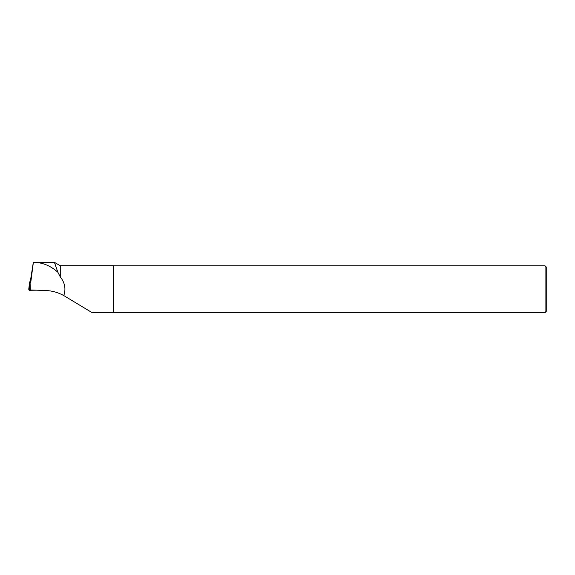 <?xml version="1.0" encoding="UTF-8"?>
<svg xmlns="http://www.w3.org/2000/svg" width="575" height="575" viewBox="0 0 575 575"><rect width="100%" height="100%" fill="white"/><g stroke="black" fill="none" stroke-linecap="round" stroke-linejoin="round"><path stroke-width="0.86" d="M30.346 281.851L29.692 281.836L30.058 282.886L30.698 282.864L30.655 279.349L33.328 262.315L54.409 262.344L57.867 272.255L60.274 276.891L60.274 265.722L54.409 262.344M30.525 289.98L36.326 290.181L29.145 290.303L28.75 289.254L29.67 281.836L28.75 289.254L29.145 290.303L30.058 282.886M30.547 290.339L29.145 290.303M30.087 282.886L30.324 289.973L45.835 290.519C52.095 290.763 58.075 292.445 63.775 295.564C66.082 288.981 64.91 282.756 60.274 276.891M57.867 272.255C50.535 265.679 42.37 262.373 33.372 262.337L30.698 282.857M63.775 295.564L92.165 312.685L113.541 312.699L113.541 265.722L60.274 265.722M113.541 265.844L545.078 265.844L545.078 312.577L113.541 312.577M545.078 265.844L546.25 267.008L546.25 311.413L545.078 312.577"/></g></svg>
